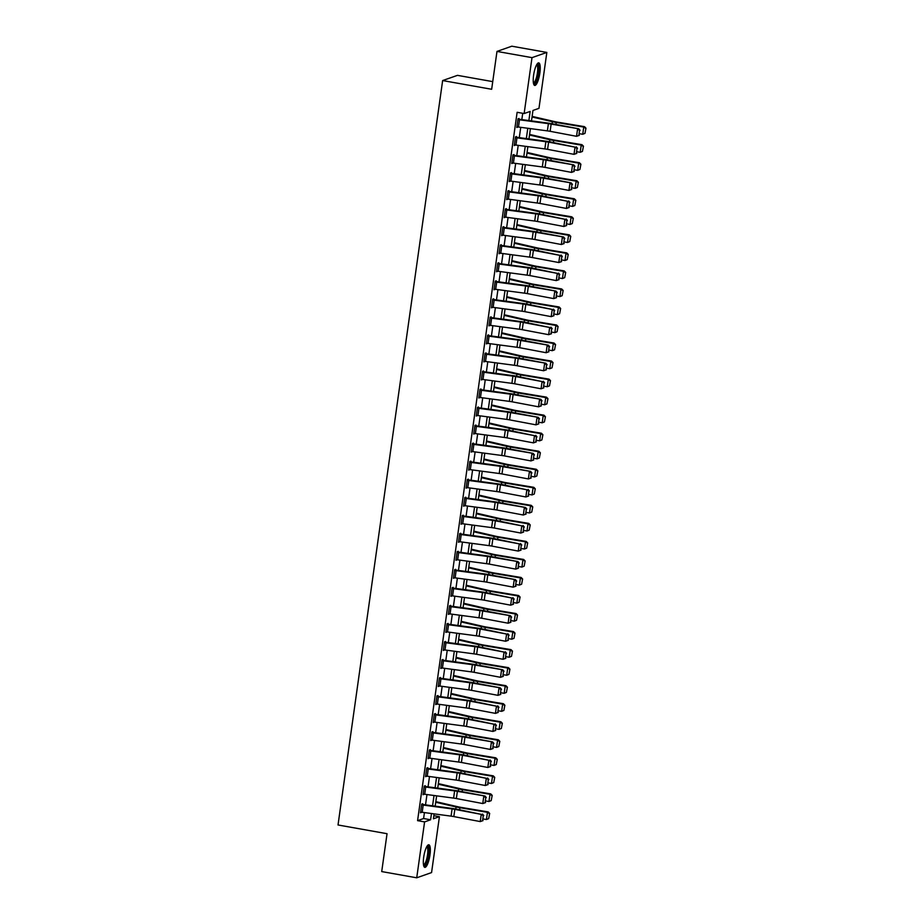 <?xml version="1.0" encoding="UTF-8"?>
<svg xmlns="http://www.w3.org/2000/svg" width="924" height="924" viewBox="0 0 924 924"><rect width="100%" height="100%" fill="white"/><g stroke="black" fill="none" stroke-linecap="round" stroke-linejoin="round"><path stroke-width="1.39" d="M423.7 857.172A11.469 2.922 -79.9 0 1 428.84 844.779A11.469 2.922 -79.9 0 1 429.96 854.977A11.469 2.922 -79.9 0 1 424.821 867.37A11.469 2.922 -79.9 0 1 423.7 857.172M533.598 75.248A11.469 2.922 -79.9 0 1 538.738 62.855A11.469 2.922 -79.9 0 1 539.859 73.054A11.469 2.922 -79.9 0 1 534.719 85.447A11.469 2.922 -79.9 0 1 533.598 75.248M492.735 81.624L457.484 75.352L442.642 80.561L338.022 824.982L387.041 833.702L381.716 871.575L416.724 877.8L424.59 821.898L430.596 819.784L431.473 813.524M442.642 80.561L491.66 89.281L496.985 51.421L511.815 46.2L546.835 52.425L538.969 108.339L532.963 110.453L531.485 120.905M433.841 815.684L439.42 816.677L431.566 872.579L416.724 877.8M528.875 120.547L530.157 111.434L524.139 113.548L517.128 112.301L417.579 820.651L423.596 818.537L424.428 812.589M425.514 804.873L426.969 794.559M428.055 786.844L429.498 776.53M430.584 768.814L432.039 758.489M433.125 750.773L434.569 740.459M435.654 732.744L437.11 722.429M438.184 714.714L439.639 704.388M440.725 696.673L442.169 686.359M443.254 678.643L444.71 668.329M445.795 660.614L447.239 650.288M448.325 642.573L449.78 632.259M450.866 624.543L452.31 614.229M453.395 606.514L454.851 596.188M455.925 588.472L457.38 578.158M458.466 570.443L459.909 560.129M460.995 552.413L462.45 542.088M463.536 534.372L464.98 524.058M466.066 516.343L467.521 506.029M468.607 498.313L470.05 487.988M471.136 480.272L472.591 469.958M473.666 462.243L475.121 451.928M476.207 444.213L477.65 433.887M478.736 426.183L480.191 415.858M481.277 408.142L482.721 397.828M483.806 390.113L485.262 379.787M486.347 372.083L487.791 361.758M488.877 354.042L490.332 343.728M491.418 336.013L492.862 325.698M493.947 317.983L495.391 307.657M496.477 299.942L497.932 289.628M499.018 281.912L500.462 271.598M501.547 263.883L503.002 253.557M504.088 245.842L505.532 235.528M506.618 227.812L508.073 217.498M509.159 209.783L510.602 199.457M511.688 191.742L513.132 181.427M514.218 173.712L515.673 163.398M516.759 155.682L518.202 145.357M519.288 137.641L520.743 127.327M521.829 119.612L522.718 113.294M519.496 119.808L518.48 127.027A5.151 0.705 8 0 1 516.909 126.784L517.925 119.566A5.151 0.705 8 0 0 519.496 119.808L548.394 123.666A7.357 1.016 -172 0 1 551.143 124.105L578.805 128.794L552.39 123.793A11.03 1.513 8 0 0 548.279 123.135L518.93 119.219L519.022 118.491L518.029 118.85L516.805 127.5L517.844 126.935M516.955 137.849L515.95 145.056A5.151 0.705 8 0 1 514.379 144.814L515.384 137.607A5.151 0.705 8 0 0 516.955 137.849L545.865 141.695A7.357 1.016 -172 0 1 548.602 142.134L575.028 147.135L549.861 141.834A11.03 1.513 8 0 0 545.738 141.164L516.389 137.249L516.493 136.533L515.488 136.879L514.275 145.542L515.303 144.964M514.425 155.879L513.409 163.098A5.151 0.705 8 0 1 511.838 162.843L512.855 155.636A5.151 0.705 8 0 0 514.425 155.879L543.324 159.725A7.357 1.016 -172 0 1 546.072 160.164L573.746 164.865L547.32 159.864A11.03 1.513 8 0 0 543.208 159.205L513.86 155.278L513.963 154.562L512.959 154.909L511.734 163.571L512.774 163.005M511.896 173.908L510.88 181.127A5.151 0.705 8 0 1 509.309 180.885L510.325 173.666A5.151 0.705 8 0 0 511.896 173.908L540.794 177.766A7.357 1.016 -172 0 1 543.531 178.205L571.205 182.894L544.79 177.893A11.03 1.513 8 0 0 540.667 177.235L511.318 173.319L511.422 172.592L510.418 172.95L509.205 181.601L510.233 181.035M509.355 191.949L508.339 199.157A5.151 0.705 8 0 1 506.768 198.914L507.784 191.707A5.151 0.705 8 0 0 509.355 191.949L538.253 195.796A7.357 1.016 -172 0 1 541.002 196.234L567.417 201.236L542.261 195.934A11.03 1.513 8 0 0 538.138 195.264L508.789 191.349L508.893 190.633L507.888 190.979L506.675 199.642L507.703 199.064M506.826 209.979L505.809 217.198A5.151 0.705 8 0 1 504.238 216.944L505.255 209.736A5.151 0.705 8 0 0 506.826 209.979L535.724 213.825A7.357 1.016 -172 0 1 538.473 214.264L564.887 219.265L539.72 213.964A11.03 1.513 8 0 0 535.608 213.305L506.26 209.378L506.352 208.662L505.347 209.009L504.134 217.671L505.174 217.105M504.285 228.009L503.28 235.227A5.151 0.705 8 0 1 501.709 234.985L502.714 227.766A5.151 0.705 8 0 0 504.285 228.009L533.194 231.866A7.357 1.016 -172 0 1 535.932 232.305L563.605 236.994L537.191 231.993A11.03 1.513 8 0 0 533.067 231.335L503.719 227.419L503.823 226.692L502.818 227.05L501.605 235.701L502.633 235.135M501.755 246.05L500.739 253.257A5.151 0.705 8 0 1 499.168 253.014L500.184 245.807A5.151 0.705 8 0 0 501.755 246.05L530.653 249.896A7.357 1.016 -172 0 1 533.402 250.335L559.817 255.336L534.649 250.034A11.03 1.513 8 0 0 530.538 249.365L501.189 245.449L501.282 244.733L500.288 245.079L499.064 253.742L500.103 253.164M499.214 264.079L498.209 271.286A5.151 0.705 8 0 1 496.638 271.044L497.643 263.837A5.151 0.705 8 0 0 499.214 264.079L528.124 267.925A7.357 1.016 -172 0 1 530.861 268.364L557.288 273.365L532.12 268.064A11.03 1.513 8 0 0 527.997 267.406L498.648 263.479L498.752 262.762L497.747 263.109L496.534 271.772L497.562 271.206M496.685 282.109L495.668 289.327A5.151 0.705 8 0 1 494.097 289.085L495.114 281.866A5.151 0.705 8 0 0 496.685 282.109L525.583 285.966A7.357 1.016 -172 0 1 528.332 286.405L556.005 291.095L529.579 286.094A11.03 1.513 8 0 0 525.467 285.435L496.119 281.52L496.223 280.792L495.218 281.15L493.993 289.801L495.033 289.235M494.155 300.15L493.139 307.357A5.151 0.705 8 0 1 491.568 307.114L492.584 299.907A5.151 0.705 8 0 0 494.155 300.15L523.053 303.996A7.357 1.016 -172 0 1 525.791 304.435L552.217 309.436L527.05 304.135A11.03 1.513 8 0 0 522.926 303.465L493.578 299.549L493.682 298.833L492.677 299.18L491.464 307.831L492.492 307.265M491.614 318.179L490.598 325.387A5.151 0.705 8 0 1 489.027 325.144L490.043 317.937A5.151 0.705 8 0 0 491.614 318.179L520.512 322.026A7.357 1.016 -172 0 1 523.261 322.464L549.676 327.466L524.509 322.164A11.03 1.513 8 0 0 520.397 321.506L491.048 317.579L491.152 316.863L490.147 317.209L488.935 325.872L489.963 325.306M489.085 336.209L488.068 343.428A5.151 0.705 8 0 1 486.498 343.185L487.514 335.966A5.151 0.705 8 0 0 489.085 336.209L517.983 340.067A7.357 1.016 -172 0 1 520.732 340.506L548.394 345.195L521.979 340.194A11.03 1.513 8 0 0 517.867 339.535L488.519 335.62L488.611 334.892L487.606 335.25L486.394 343.901L487.433 343.335M486.544 354.25L485.539 361.457A5.151 0.705 8 0 1 483.968 361.215L484.973 353.996A5.151 0.705 8 0 0 486.544 354.25L515.453 358.096A7.357 1.016 -172 0 1 518.191 358.535L545.865 363.224L519.45 358.223A11.03 1.513 8 0 0 515.326 357.565L485.978 353.649L486.082 352.933L485.077 353.28L483.864 361.931L484.892 361.365M484.014 372.28L482.998 379.487A5.151 0.705 8 0 1 481.427 379.244L482.443 372.037A5.151 0.705 8 0 0 484.014 372.28L512.912 376.126A7.357 1.016 -172 0 1 515.661 376.565L542.076 381.566L516.909 376.264A11.03 1.513 8 0 0 512.797 375.606L483.448 371.679L483.541 370.963L482.547 371.309L481.323 379.972L482.363 379.406M481.473 390.309L480.468 397.528A5.151 0.705 8 0 1 478.898 397.285L479.903 390.067A5.151 0.705 8 0 0 481.473 390.309L510.383 394.167A7.357 1.016 -172 0 1 513.12 394.606L540.794 399.295L514.379 394.294A11.03 1.513 8 0 0 510.256 393.636L480.907 389.72L481.011 388.992L480.006 389.351L478.794 398.001L479.822 397.436M478.944 408.35L477.927 415.557A5.151 0.705 8 0 1 476.357 415.315L477.373 408.096A5.151 0.705 8 0 0 478.944 408.35L507.842 412.196A7.357 1.016 -172 0 1 510.591 412.635L538.265 417.325L511.838 412.323A11.03 1.513 8 0 0 507.726 411.665L478.378 407.75L478.482 407.022L477.477 407.38L476.253 416.031L477.292 415.465M476.414 426.38L475.398 433.587A5.151 0.705 8 0 1 473.827 433.344L474.844 426.137A5.151 0.705 8 0 0 476.414 426.38L505.312 430.226A7.357 1.016 -172 0 1 508.05 430.665L534.476 435.666L509.309 430.365A11.03 1.513 8 0 0 505.185 429.706L475.837 425.779L475.941 425.063L474.936 425.41L473.723 434.072L474.751 433.506M473.873 444.409L472.857 451.628A5.151 0.705 8 0 1 471.286 451.386L472.303 444.167A5.151 0.705 8 0 0 473.873 444.409L502.772 448.267A7.357 1.016 -172 0 1 505.52 448.706L533.194 453.395L506.768 448.394A11.03 1.513 8 0 0 502.656 447.736L473.307 443.82L473.411 443.093L472.407 443.451L471.194 452.102L472.222 451.536M471.344 462.45L470.328 469.658A5.151 0.705 8 0 1 468.757 469.415L469.773 462.196A5.151 0.705 8 0 0 471.344 462.45L500.242 466.297A7.357 1.016 -172 0 1 502.991 466.736L530.653 471.425L504.238 466.424A11.03 1.513 8 0 0 500.127 465.765L470.778 461.85L470.87 461.122L469.866 461.48L468.653 470.131L469.692 469.565M468.803 480.48L467.798 487.687A5.151 0.705 8 0 1 466.216 487.445L467.232 480.237A5.151 0.705 8 0 0 468.803 480.48L497.713 484.326A7.357 1.016 -172 0 1 500.45 484.765L526.865 489.766L501.709 484.465A11.03 1.513 8 0 0 497.586 483.806L468.237 479.879L468.341 479.163L467.336 479.51L466.123 488.172L467.151 487.595M466.274 498.51L465.257 505.728A5.151 0.705 8 0 1 463.686 505.486L464.703 498.267A5.151 0.705 8 0 0 466.274 498.51L495.172 502.356A7.357 1.016 -172 0 1 497.921 502.806L525.583 507.495L499.168 502.494A11.03 1.513 8 0 0 495.056 501.836L465.708 497.921L465.8 497.193L464.807 497.551L463.582 506.202L464.622 505.636M463.733 516.539L462.728 523.758A5.151 0.705 8 0 1 461.157 523.515L462.162 516.297A5.151 0.705 8 0 0 463.733 516.539L492.642 520.397A7.357 1.016 -172 0 1 495.38 520.836L521.806 525.837L496.638 520.524A11.03 1.513 8 0 0 492.515 519.865L463.167 515.95L463.271 515.222L462.266 515.58L461.053 524.231L462.081 523.665M461.203 534.58L460.187 541.787A5.151 0.705 8 0 1 458.616 541.545L459.632 534.338A5.151 0.705 8 0 0 461.203 534.58L490.101 538.426A7.357 1.016 -172 0 1 492.85 538.865L519.265 543.866L494.097 538.565A11.03 1.513 8 0 0 489.986 537.907L460.637 533.98L460.741 533.264L459.736 533.61L458.512 542.273L459.551 541.695M458.674 552.61L457.657 559.828A5.151 0.705 8 0 1 456.086 559.586L457.103 552.367A5.151 0.705 8 0 0 458.674 552.61L487.572 556.456A7.357 1.016 -172 0 1 490.309 556.906L517.983 561.596L491.568 556.595A11.03 1.513 8 0 0 487.445 555.936L458.547 552.09L458.2 551.293L457.195 551.651L455.982 560.302L457.01 559.736M456.133 570.639L455.116 577.858A5.151 0.705 8 0 1 453.545 577.615L454.562 570.397A5.151 0.705 8 0 0 456.133 570.639L485.031 574.497A7.357 1.016 -172 0 1 487.78 574.936L515.453 579.625L489.027 574.624A11.03 1.513 8 0 0 484.915 573.966L455.567 570.05L455.671 569.323L454.666 569.681L453.453 578.332L454.481 577.766M453.603 588.68L452.587 595.888A5.151 0.705 8 0 1 451.016 595.645L452.032 588.438A5.151 0.705 8 0 0 453.603 588.68L482.501 592.527A7.357 1.016 -172 0 1 485.25 592.965L511.665 597.967L486.498 592.665A11.03 1.513 8 0 0 482.386 592.007L453.026 588.08L453.13 587.364L452.125 587.71L450.912 596.373L451.952 595.795M451.062 606.71L450.057 613.929A5.151 0.705 8 0 1 448.475 613.686L449.491 606.467A5.151 0.705 8 0 0 451.062 606.71L479.972 610.556A7.357 1.016 -172 0 1 482.709 611.007L510.383 615.696L483.968 610.695A11.03 1.513 8 0 0 479.845 610.036L450.496 606.109L450.6 605.393L449.595 605.751L448.383 614.402L449.411 613.836M448.533 624.74L447.516 631.958A5.151 0.705 8 0 1 445.946 631.716L446.962 624.497A5.151 0.705 8 0 0 448.533 624.74L477.431 628.597A7.357 1.016 -172 0 1 480.18 629.036L506.595 634.037L481.427 628.724A11.03 1.513 8 0 0 477.315 628.066L447.967 624.15L448.059 623.423L447.066 623.781L445.842 632.432L446.881 631.866M445.992 642.781L444.987 649.988A5.151 0.705 8 0 1 443.416 649.745L444.421 642.538A5.151 0.705 8 0 0 445.992 642.781L474.901 646.627A7.357 1.016 -172 0 1 477.639 647.066L504.065 652.067L478.898 646.765A11.03 1.513 8 0 0 474.774 646.095L445.426 642.18L445.53 641.464L444.525 641.81L443.312 650.473L444.34 649.895M443.462 660.81L442.446 668.029A5.151 0.705 8 0 1 440.875 667.775L441.891 660.568A5.151 0.705 8 0 0 443.462 660.81L472.36 664.656A7.357 1.016 -172 0 1 475.109 665.095L502.783 669.796L476.357 664.795A11.03 1.513 8 0 0 472.245 664.137L442.896 660.21L443 659.493L441.995 659.84L440.771 668.502L441.811 667.936M440.933 678.84L439.916 686.058A5.151 0.705 8 0 1 438.346 685.816L439.362 678.597A5.151 0.705 8 0 0 440.933 678.84L469.831 682.697A7.357 1.016 -172 0 1 472.568 683.136L500.242 687.826L473.827 682.824A11.03 1.513 8 0 0 469.704 682.166L440.355 678.251L440.459 677.523L439.454 677.881L438.242 686.532L439.27 685.966M438.392 696.881L437.375 704.088A5.151 0.705 8 0 1 435.805 703.845L436.821 696.638A5.151 0.705 8 0 0 438.392 696.881L467.29 700.727A7.357 1.016 -172 0 1 470.039 701.166L496.454 706.167L471.286 700.866A11.03 1.513 8 0 0 467.174 700.196L437.826 696.28L437.93 695.564L436.925 695.911L435.712 704.573L436.74 703.996M435.862 714.91L434.846 722.129A5.151 0.705 8 0 1 433.275 721.875L434.292 714.668A5.151 0.705 8 0 0 435.862 714.91L464.76 718.756A7.357 1.016 -172 0 1 467.509 719.195L493.924 724.197L468.757 718.895A11.03 1.513 8 0 0 464.645 718.237L435.285 714.31L435.389 713.594L434.384 713.94L433.171 722.603L434.211 722.037M433.321 732.94L432.317 740.159A5.151 0.705 8 0 1 430.734 739.916L431.751 732.697A5.151 0.705 8 0 0 433.321 732.94L462.231 736.798A7.357 1.016 -172 0 1 464.968 737.236L492.642 741.926L466.227 736.925A11.03 1.513 8 0 0 462.104 736.266L432.755 732.351L432.859 731.623L431.854 731.981L430.642 740.632L431.67 740.066M430.792 750.981L429.776 758.188A5.151 0.705 8 0 1 428.205 757.946L429.221 750.738A5.151 0.705 8 0 0 430.792 750.981L459.69 754.827A7.357 1.016 -172 0 1 462.439 755.266L488.854 760.267L463.686 754.966A11.03 1.513 8 0 0 459.575 754.296L430.226 750.38L430.318 749.664L429.325 750.011L428.101 758.673L429.14 758.096M428.251 769.011L427.246 776.229A5.151 0.705 8 0 1 425.675 775.975L426.68 768.768A5.151 0.705 8 0 0 428.251 769.011L457.161 772.857A7.357 1.016 -172 0 1 459.898 773.296L486.324 778.297L461.157 772.995A11.03 1.513 8 0 0 457.034 772.337L427.685 768.41L427.789 767.694L426.784 768.04L425.571 776.703L426.599 776.137M425.721 787.04L424.705 794.259A5.151 0.705 8 0 1 423.134 794.016L424.151 786.798A5.151 0.705 8 0 0 425.721 787.04L454.62 790.898A7.357 1.016 -172 0 1 457.368 791.337L485.042 796.026L458.616 791.025A11.03 1.513 8 0 0 454.504 790.366L425.156 786.451L425.259 785.723L424.255 786.081L423.03 794.732L424.07 794.166M423.192 805.081L422.176 812.288A5.151 0.705 8 0 1 420.605 812.046L421.621 804.839A5.151 0.705 8 0 0 423.192 805.081L452.09 808.927A7.357 1.016 -172 0 1 454.827 809.366L481.254 814.367L456.086 809.066A11.03 1.513 8 0 0 451.963 808.396L422.614 804.481L422.718 803.764L421.714 804.111L420.501 812.774L421.529 812.196M496.985 51.421L531.993 57.646L546.835 52.425M417.579 820.651L424.59 821.898M524.139 113.548L531.993 57.646M432.559 805.82L434.014 795.495M435.1 787.779L436.544 777.465M437.63 769.75L439.085 759.436M440.171 751.72L441.614 741.394M442.7 733.679L444.155 723.365M445.229 715.65L446.685 705.335M447.77 697.62L449.214 687.294M450.3 679.579L451.755 669.265M452.841 661.549L454.285 651.235M455.37 643.52L456.826 633.194M457.911 625.479L459.355 615.165M460.441 607.449L461.896 597.135M462.97 589.42L464.426 579.094M465.511 571.379L466.955 561.064M468.041 553.349L469.496 543.035M470.582 535.319L472.025 524.994M473.111 517.278L474.566 506.964M475.652 499.249L477.096 488.935M478.182 481.219L479.637 470.894M480.723 463.178L482.166 452.864M483.252 445.149L484.696 434.834M485.781 427.119L487.237 416.793M488.322 409.078L489.766 398.764M490.852 391.048L492.307 380.734M493.393 373.019L494.837 362.693M495.922 354.989L497.378 344.664M498.463 336.948L499.907 326.634M500.993 318.919L502.437 308.593M503.522 300.889L504.978 290.563M506.063 282.848L507.507 272.534M508.593 264.818L510.048 254.493M511.134 246.789L512.577 236.463M513.663 228.748L515.118 218.434M516.204 210.718L517.648 200.404M518.734 192.689L520.189 182.363M521.263 174.648L522.718 164.333M523.804 156.618L525.248 146.304M526.333 138.588L527.789 128.263M434.095 813.882L433.402 818.791L439.42 816.677M530.411 128.609L528.955 138.935M527.87 146.65L526.426 156.965M525.34 164.68L523.885 174.994M522.799 182.709L521.355 193.035M520.27 200.751L518.814 211.065M517.729 218.78L516.285 229.094M515.199 236.81L513.744 247.135M512.67 254.851L511.215 265.165M510.129 272.88L508.685 283.194M507.599 290.91L506.144 301.236M505.058 308.951L503.615 319.265M502.529 326.981L501.074 337.295M499.988 345.01L498.544 355.336M497.459 363.051L496.003 373.365M494.929 381.081L493.474 391.395M492.388 399.11L490.944 409.436M489.859 417.151L488.403 427.466M487.318 435.181L485.874 445.495M484.788 453.21L483.333 463.536M482.247 471.252L480.803 481.566M479.718 489.281L478.262 499.595M477.188 507.311L475.733 517.636M474.647 525.352L473.204 535.666M472.118 543.381L470.663 553.695M469.577 561.411L468.133 571.737M467.047 579.452L465.592 589.766M464.506 597.481L463.063 607.796M461.977 615.511L460.522 625.837M459.447 633.541L457.992 643.866M456.906 651.582L455.463 661.896M454.377 669.611L452.922 679.937M451.836 687.641L450.392 697.966M449.307 705.682L447.851 715.996M446.766 723.711L445.322 734.026M444.236 741.741L442.781 752.067M441.707 759.782L440.251 770.096M439.166 777.812L437.722 788.126M436.636 795.841L435.181 806.167M423.596 818.537L430.596 819.784M516.886 126.981L517.81 127.154M514.345 145.022L515.28 145.184M511.815 163.051L512.739 163.213M509.274 181.081L510.21 181.254M506.745 199.122L507.669 199.284M504.204 217.152L505.139 217.313M501.674 235.181L502.61 235.354M499.145 253.222L500.069 253.384M496.604 271.252L497.539 271.413M494.074 289.281L494.998 289.455M491.533 307.322L492.469 307.484M489.004 325.352L489.928 325.514M486.463 343.382L487.398 343.555M483.933 361.423L484.869 361.584M481.404 379.452L482.328 379.614M478.863 397.482L479.799 397.655M476.334 415.523L477.258 415.684M473.793 433.552L474.728 433.714M471.263 451.582L472.187 451.755M468.722 469.623L469.658 469.785M466.193 487.653L467.128 487.814M463.663 505.682L464.587 505.855M461.122 523.723L462.058 523.885M458.593 541.753L459.517 541.914M456.052 559.782L456.987 559.944M453.522 577.812L454.446 577.985M450.981 595.853L451.917 596.015M448.452 613.883L449.387 614.044M445.922 631.912L446.846 632.085M443.381 649.953L444.317 650.115M440.852 667.983L441.776 668.144M438.311 686.012L439.247 686.186M435.782 704.053L436.706 704.215M433.241 722.083L434.176 722.245M430.711 740.112L431.647 740.286M428.182 758.154L429.106 758.315M425.641 776.183L426.576 776.345M423.111 794.213L424.035 794.386M420.57 812.254L421.506 812.415M518.93 119.219L517.994 119.046M579.348 135.354L576.541 136.313L577.558 129.094L579.556 130.423L578.851 135.47L579.556 130.423M518.48 127.027L547.378 130.873A7.357 1.016 -172 0 1 550.127 131.312L576.541 136.313L578.851 135.47M580.064 130.307L578.805 128.794M584.973 133.379L585.978 128.17L584.973 133.379L582.744 134.269L579.579 133.737M582.744 134.269L583.749 127.062L556.213 122.453A11.03 1.513 -172 0 1 552.379 121.691L532.039 116.978M585.677 128.332L583.749 127.062L584.499 126.657L585.978 128.17M532.12 116.389L554.4 121.552A7.357 1.016 8 0 0 556.964 122.06L584.499 126.657M516.389 137.249L515.465 137.087M576.819 153.384L574.012 154.343L575.028 147.135L577.026 148.464L576.31 153.511L577.026 148.464M515.95 145.056L544.848 148.914A7.357 1.016 -172 0 1 547.597 149.353L574.012 154.343L576.31 153.511M577.523 148.337L576.276 146.824M513.86 155.278L512.924 155.117M574.278 171.425L571.471 172.384L572.487 165.165L574.485 166.493L573.781 171.541L574.485 166.493M513.409 163.098L542.307 166.944A7.357 1.016 -172 0 1 545.056 167.383L571.471 172.384L573.781 171.541M574.994 166.366L573.746 164.865M511.318 173.319L510.394 173.146M571.748 189.455L568.941 190.413L569.958 183.195L571.956 184.523L571.251 189.57L571.956 184.523M510.88 181.127L539.778 184.973A7.357 1.016 -172 0 1 542.527 185.412L568.941 190.413L571.251 189.57M572.453 184.407L571.205 182.894M582.432 151.409L583.448 146.2L582.432 151.409L580.203 152.298L577.038 151.779M580.203 152.298L581.219 145.091L553.684 140.483A11.03 1.513 -172 0 1 549.838 139.732L529.51 135.02M583.148 146.362L581.219 145.091L581.97 144.687L583.448 146.2M529.591 134.419L551.871 139.582A7.357 1.016 8 0 0 554.435 140.09L581.97 144.687M579.902 169.45L580.907 164.241L579.902 169.45L577.673 170.339L574.509 169.808M577.673 170.339L578.69 163.121L551.154 158.512A11.03 1.513 -172 0 1 547.308 157.761L526.969 153.049M580.607 164.391L578.69 163.121L579.429 162.728L580.907 164.241M527.061 152.448L549.33 157.623A7.357 1.016 8 0 0 551.894 158.12L579.429 162.728M577.361 187.48L578.378 182.271L577.361 187.48L575.132 188.369L571.979 187.838M575.132 188.369L576.149 181.15L548.613 176.553A11.03 1.513 -172 0 1 544.767 175.791L524.439 171.079M578.077 182.432L576.149 181.15L576.899 180.757L578.378 182.271M524.52 170.49L546.8 175.652A7.357 1.016 8 0 0 549.364 176.149L576.899 180.757M508.789 191.349L507.853 191.187M569.219 207.484L566.412 208.443L567.417 201.236L569.427 202.564L568.71 207.611L569.427 202.564M508.339 199.157L537.248 203.014A7.357 1.016 -172 0 1 539.986 203.453L566.412 208.443L568.71 207.611M569.923 202.437L568.676 200.924M574.832 205.509L575.837 200.3L574.832 205.509L572.603 206.398L569.438 205.879M572.603 206.398L573.619 199.191L546.084 194.583A11.03 1.513 -172 0 1 542.238 193.832L521.898 189.12M575.537 200.462L573.619 199.191L574.358 198.787L575.837 200.3M521.991 188.519L544.271 193.682A7.357 1.016 8 0 0 546.823 194.19L574.358 198.787M536.959 64.218A9.933 2.529 -79.9 0 1 538.149 65.05A9.933 2.529 -79.9 0 1 537.549 76.935A9.933 2.529 -79.9 0 1 533.518 83.564M533.391 82.894A9.194 2.333 100.1 0 0 536.902 75.756A9.194 2.333 100.1 0 0 537.26 65.581A9.194 2.333 100.1 0 0 536.613 64.807M534.153 85.089A11.4 2.899 100.1 0 0 538.242 75.583A11.4 2.899 100.1 0 0 538.519 63.721A11.4 2.899 100.1 0 0 538.08 63.005M427.073 846.141A9.933 2.529 -79.9 0 1 428.424 854.931A9.933 2.529 -79.9 0 1 423.631 865.476M423.504 864.818A9.194 2.333 100.1 0 0 427.523 854.873A9.194 2.333 100.1 0 0 426.726 846.731M424.266 867.012A11.4 2.899 100.1 0 0 428.817 854.781A11.4 2.899 100.1 0 0 428.193 844.929M506.26 209.378L505.324 209.217M566.678 225.514L563.871 226.484L564.887 219.265L566.886 220.593L566.181 225.641L566.886 220.593M505.809 217.198L534.707 221.044A7.357 1.016 -172 0 1 537.456 221.483L563.871 226.484L566.181 225.641M567.394 220.466L566.135 218.965M503.719 227.419L502.795 227.246M564.148 243.555L561.342 244.513L562.346 237.295L564.356 238.623L563.64 243.67L564.356 238.623M503.28 235.227L532.178 239.073A7.357 1.016 -172 0 1 534.915 239.512L561.342 244.513L563.64 243.67M564.853 238.507L563.605 236.994M501.189 245.449L500.254 245.287M561.607 261.584L558.801 262.543L559.817 255.336L561.815 256.664L561.111 261.711L561.815 256.664M500.739 253.257L529.637 257.115A7.357 1.016 -172 0 1 532.386 257.553L558.801 262.543L561.111 261.711M562.323 256.537L561.064 255.024M498.648 263.479L497.724 263.317M559.078 279.614L556.271 280.584L557.288 273.365L559.286 274.694L558.57 279.741L559.286 274.694M498.209 271.286L527.107 275.144A7.357 1.016 -172 0 1 529.856 275.583L556.271 280.584L558.57 279.741M559.782 274.567L558.535 273.065M496.119 281.52L495.183 281.346M556.537 297.655L553.73 298.614L554.747 291.395L556.745 292.723L556.04 297.771L556.745 292.723M495.668 289.327L524.566 293.174A7.357 1.016 -172 0 1 527.315 293.613L553.73 298.614L556.04 297.771M557.253 292.608L556.005 291.095M572.303 223.539L573.307 218.341L572.303 223.539L570.073 224.44L566.909 223.908M570.073 224.44L571.078 217.221L543.543 212.612A11.03 1.513 -172 0 1 539.708 211.862L519.369 207.149M573.007 218.491L571.078 217.221L571.829 216.828L573.307 218.341M519.45 206.549L541.73 211.712A7.357 1.016 8 0 0 544.294 212.22L571.829 216.828M569.762 241.58L570.766 236.371L569.762 241.58L567.532 242.469L564.368 241.938M567.532 242.469L568.549 235.25L541.014 230.653A11.03 1.513 -172 0 1 537.167 229.891L516.839 225.179M570.478 236.532L568.549 235.25L569.299 234.858L570.766 236.371M516.92 224.59L539.2 229.753A7.357 1.016 8 0 0 541.764 230.249L569.299 234.858M567.232 259.609L568.237 254.4L567.232 259.609L565.003 260.499L561.838 259.979M565.003 260.499L566.008 253.292L538.473 248.683A11.03 1.513 -172 0 1 534.638 247.932L514.298 243.208M567.937 254.562L566.008 253.292L566.759 252.887L568.237 254.4M514.379 242.619L536.659 247.782A7.357 1.016 8 0 0 539.223 248.29L566.759 252.887M564.691 277.639L565.707 272.441L564.691 277.639L562.462 278.54L559.297 278.008M562.462 278.54L563.478 271.321L535.943 266.713A11.03 1.513 -172 0 1 532.097 265.962L511.769 261.249M565.407 272.592L563.478 271.321L564.229 270.928L565.707 272.441M511.85 260.649L534.13 265.812A7.357 1.016 8 0 0 536.694 266.32L564.229 270.928M562.162 295.68L563.166 290.471L562.162 295.68L559.932 296.569L556.768 296.038M559.932 296.569L560.949 289.351L533.414 284.754A11.03 1.513 -172 0 1 529.567 283.991L509.228 279.279M562.866 290.633L560.949 289.351L561.688 288.958L563.166 290.471M509.32 278.69L531.589 283.853A7.357 1.016 8 0 0 534.153 284.349L561.688 288.958M493.578 299.549L492.654 299.388M554.007 315.685L551.201 316.643L552.217 309.436L554.215 310.764L553.511 315.812L554.215 310.764M493.139 307.357L522.037 311.203A7.357 1.016 -172 0 1 524.786 311.654L551.201 316.643L553.511 315.812M554.712 310.637L553.464 309.124M559.621 313.71L560.637 308.501L559.621 313.71L557.391 314.599L554.238 314.068M557.391 314.599L558.408 307.392L530.873 302.783A11.03 1.513 -172 0 1 527.027 302.033L506.699 297.309M560.337 308.662L558.408 307.392L559.159 306.987L560.637 308.501M506.779 296.719L529.059 301.882A7.357 1.016 8 0 0 531.623 302.391L559.159 306.987M491.048 317.579L490.113 317.417M551.478 333.714L548.671 334.684L549.676 327.466L551.686 328.794L550.97 333.841L551.686 328.794M490.598 325.387L519.507 329.244A7.357 1.016 -172 0 1 522.245 329.683L548.671 334.684L550.97 333.841M552.182 328.667L550.935 327.154M557.091 331.739L558.096 326.542L557.091 331.739L554.862 332.64L551.697 332.109M554.862 332.64L555.878 325.421L528.343 320.813A11.03 1.513 -172 0 1 524.497 320.062L504.158 315.35M557.796 326.692L555.878 325.421L556.618 325.029L558.096 326.542M504.25 314.749L526.53 319.912A7.357 1.016 8 0 0 529.082 320.42L556.618 325.029M488.519 335.62L487.583 335.447M548.937 351.755L546.13 352.714L547.147 345.495L549.145 346.823L548.44 351.871L549.145 346.823M488.068 343.428L516.966 347.274A7.357 1.016 -172 0 1 519.715 347.713L546.13 352.714L548.44 351.871M549.653 346.708L548.394 345.195M554.562 349.78L555.567 344.571L554.562 349.78L552.333 350.67L549.168 350.138M552.333 350.67L553.337 343.451L525.802 338.854A11.03 1.513 -172 0 1 521.968 338.092L501.628 333.379M555.266 344.733L553.337 343.451L554.088 343.058L555.567 344.571M501.709 332.79L523.989 337.953A7.357 1.016 8 0 0 526.553 338.45L554.088 343.058M485.978 353.649L485.054 353.488M546.407 369.785L543.601 370.743L544.606 363.536L546.615 364.864L545.899 369.912L546.615 364.864M485.539 361.457L514.437 365.303A7.357 1.016 -172 0 1 517.174 365.754L543.601 370.743L545.899 369.912M547.112 364.737L545.865 363.224M552.021 367.81L553.026 362.601L552.021 367.81L549.792 368.699L546.627 368.168M549.792 368.699L550.808 361.492L523.273 356.883A11.03 1.513 -172 0 1 519.427 356.133L499.099 351.409M552.737 362.762L550.808 361.492L551.559 361.088L553.026 362.601M499.179 350.82L521.459 355.983A7.357 1.016 8 0 0 524.024 356.491L551.559 361.088M483.448 371.679L482.513 371.517M543.866 387.814L541.06 388.785L542.076 381.566L544.074 382.894L543.37 387.941L544.074 382.894M482.998 379.487L511.896 383.344A7.357 1.016 -172 0 1 514.645 383.783L541.06 388.785L543.37 387.941M544.582 382.767L543.324 381.254M549.491 385.839L550.496 380.63L549.491 385.839L547.262 386.74L544.097 386.209M547.262 386.74L548.267 379.521L520.732 374.913A11.03 1.513 -172 0 1 516.897 374.162L496.558 369.45M550.196 380.792L548.267 379.521L549.018 379.129L550.496 380.63M496.638 368.849L518.918 374.012A7.357 1.016 8 0 0 521.482 374.52L549.018 379.129M480.907 389.72L479.983 389.547M541.337 405.855L538.53 406.814L539.547 399.595L541.545 400.924L540.829 405.971L541.545 400.924M480.468 397.528L509.367 401.374A7.357 1.016 -172 0 1 512.115 401.813L538.53 406.814L540.829 405.971M542.042 400.808L540.794 399.295M546.95 403.88L547.967 398.671L546.95 403.88L544.721 404.77L541.556 404.238M544.721 404.77L545.738 397.551L518.202 392.954A11.03 1.513 -172 0 1 514.356 392.192L494.028 387.479M547.666 398.833L545.738 397.551L546.488 397.158L547.967 398.671M494.109 386.89L516.389 392.053A7.357 1.016 8 0 0 518.953 392.55L546.488 397.158M478.378 407.75L477.442 407.588M538.796 423.885L535.989 424.844L537.006 417.636L539.004 418.953L538.299 424.012L539.004 418.953M477.927 415.557L506.826 419.404A7.357 1.016 -172 0 1 509.574 419.854L535.989 424.844L538.299 424.012M539.512 418.838L538.265 417.325M475.837 425.779L474.913 425.618M536.267 441.915L533.46 442.873L534.476 435.666L536.474 436.994L535.77 442.042L536.474 436.994M475.398 433.587L504.296 437.445A7.357 1.016 -172 0 1 507.045 437.884L533.46 442.873L535.77 442.042M536.971 436.867L535.724 435.354M473.307 443.82L472.372 443.647M533.737 459.956L530.93 460.914L531.935 453.696L533.945 455.024L533.229 460.071L533.945 455.024M472.857 451.628L501.767 455.474A7.357 1.016 -172 0 1 504.504 455.913L530.93 460.914L533.229 460.071M534.442 454.908L533.194 453.395M470.778 461.85L469.842 461.688M531.196 477.985L528.389 478.944L529.406 471.737L531.404 473.053L530.699 478.112L531.404 473.053M470.328 469.658L499.226 473.504A7.357 1.016 -172 0 1 501.975 473.943L528.389 478.944L530.699 478.112M531.912 472.938L530.653 471.425M468.237 479.879L467.313 479.718M528.667 496.015L525.86 496.973L526.865 489.766L528.875 491.094L528.158 496.142L528.875 491.094M467.798 487.687L496.696 491.545A7.357 1.016 -172 0 1 499.434 491.984L525.86 496.973L528.158 496.142M529.371 490.967L528.124 489.454M465.708 497.921L464.772 497.747M526.126 514.056L523.319 515.014L524.335 507.796L526.333 509.124L525.629 514.171L526.333 509.124M465.257 505.728L494.155 509.574A7.357 1.016 -172 0 1 496.904 510.013L523.319 515.014L525.629 514.171M526.842 508.997L525.583 507.495M463.167 515.95L462.243 515.788M523.596 532.085L520.789 533.044L521.806 525.837L523.804 527.154L523.088 532.212L523.804 527.154M462.728 523.758L491.626 527.604A7.357 1.016 -172 0 1 494.375 528.043L520.789 533.044L523.088 532.212M524.301 527.038L523.053 525.525M460.637 533.98L459.702 533.818M521.055 550.115L518.249 551.074L519.265 543.866L521.263 545.195L520.558 550.242L521.263 545.195M460.187 541.787L489.085 545.645A7.357 1.016 -172 0 1 491.834 546.084L518.249 551.074L520.558 550.242M521.771 545.068L520.524 543.555M458.096 552.009L457.172 551.847M518.526 568.156L515.719 569.115L516.735 561.896L518.734 563.224L518.029 568.272L518.734 563.224M457.657 559.828L486.555 563.675A7.357 1.016 -172 0 1 489.304 564.114L515.719 569.115L518.029 568.272M519.23 563.097L517.983 561.596M455.567 570.05L454.631 569.877M515.996 586.186L513.178 587.144L514.194 579.937L516.204 581.254L515.488 586.313L516.204 581.254M455.116 577.858L484.026 581.704A7.357 1.016 -172 0 1 486.763 582.143L513.178 587.144L515.488 586.313M516.701 581.138L515.453 579.625M453.026 588.08L452.102 587.918M513.455 604.215L510.649 605.174L511.665 597.967L513.663 599.295L512.959 604.342L513.663 599.295M452.587 595.888L481.485 599.745A7.357 1.016 -172 0 1 484.234 600.184L510.649 605.174L512.959 604.342M514.171 599.168L512.912 597.655M450.496 606.109L449.572 605.948M510.926 622.256L508.119 623.215L509.124 615.996L511.134 617.324L510.418 622.372L511.134 617.324M450.057 613.929L478.955 617.775A7.357 1.016 -172 0 1 481.693 618.214L508.119 623.215L510.418 622.372M511.63 617.197L510.383 615.696M447.967 624.15L447.031 623.977M508.385 640.286L505.578 641.244L506.595 634.037L508.593 635.354L507.888 640.413L508.593 635.354M447.516 631.958L476.414 635.804A7.357 1.016 -172 0 1 479.163 636.243L505.578 641.244L507.888 640.413M509.101 635.238L507.842 633.725M445.426 642.18L444.502 642.018M505.855 658.315L503.049 659.274L504.065 652.067L506.063 653.395L505.347 658.442L506.063 653.395M444.987 649.988L473.885 653.846A7.357 1.016 -172 0 1 476.634 654.284L503.049 659.274L505.347 658.442M506.56 653.268L505.312 651.755M442.896 660.21L441.961 660.048M503.314 676.356L500.508 677.315L501.524 670.096L503.522 671.425L502.818 676.472L503.522 671.425M442.446 668.029L471.344 671.875A7.357 1.016 -172 0 1 474.093 672.314L500.508 677.315L502.818 676.472M504.03 671.298L502.783 669.796M440.355 678.251L439.431 678.077M500.785 694.386L497.978 695.345L498.995 688.126L500.993 689.454L500.288 694.501L500.993 689.454M439.916 686.058L468.815 689.905A7.357 1.016 -172 0 1 471.563 690.344L497.978 695.345L500.288 694.501M501.489 689.339L500.242 687.826M437.826 696.28L436.89 696.119M498.255 712.416L495.437 713.374L496.454 706.167L498.463 707.495L497.747 712.543L498.463 707.495M437.375 704.088L466.285 707.946A7.357 1.016 -172 0 1 469.022 708.385L495.437 713.374L497.747 712.543M498.96 707.368L497.713 705.855M435.285 714.31L434.361 714.148M495.714 730.457L492.908 731.415L493.924 724.197L495.922 725.525L495.218 730.572L495.922 725.525M434.846 722.129L463.744 725.975A7.357 1.016 -172 0 1 466.493 726.414L492.908 731.415L495.218 730.572M496.431 725.398L495.172 723.896M544.421 421.91L545.426 416.701L544.421 421.91L542.192 422.799L539.027 422.268M542.192 422.799L543.208 415.592L515.673 410.984A11.03 1.513 -172 0 1 511.827 410.233L491.487 405.509M545.125 416.863L543.208 415.592L543.947 415.188L545.426 416.701M491.58 404.92L513.848 410.083A7.357 1.016 8 0 0 516.412 410.591L543.947 415.188M541.88 439.94L542.896 434.73L541.88 439.94L539.651 440.84L536.498 440.309M539.651 440.84L540.667 433.622L513.132 429.013A11.03 1.513 -172 0 1 509.286 428.262L488.958 423.55M542.596 434.892L540.667 433.622L541.418 433.229L542.896 434.73M489.039 422.949L511.318 428.112A7.357 1.016 8 0 0 513.883 428.621L541.418 433.229M539.35 457.981L540.355 452.772L539.35 457.981L537.121 458.87L533.957 458.339M537.121 458.87L538.138 451.651L510.602 447.054A11.03 1.513 -172 0 1 506.756 446.292L486.417 441.58M540.055 452.933L538.138 451.651L538.877 451.258L540.355 452.772M486.509 440.991L508.789 446.153A7.357 1.016 8 0 0 511.342 446.65L538.877 451.258M536.821 476.01L537.826 470.801L536.821 476.01L534.592 476.899L531.427 476.368M534.592 476.899L535.597 469.692L508.061 465.084A11.03 1.513 -172 0 1 504.227 464.322L483.887 459.609M537.525 470.963L535.597 469.692L536.347 469.288L537.826 470.801M483.968 459.02L506.248 464.183A7.357 1.016 8 0 0 508.812 464.691L536.347 469.288M534.28 494.04L535.285 488.831L534.28 494.04L532.051 494.929L528.886 494.409M532.051 494.929L533.067 487.722L505.532 483.113A11.03 1.513 -172 0 1 501.686 482.363L481.358 477.65M534.996 488.992L533.067 487.722L533.818 487.329L535.285 488.831M481.439 477.05L503.719 482.213A7.357 1.016 8 0 0 506.283 482.721L533.818 487.329M531.75 512.081L532.755 506.872L531.75 512.081L529.521 512.97L526.357 512.439M529.521 512.97L530.526 505.751L502.991 501.154A11.03 1.513 -172 0 1 499.156 500.392L478.817 495.68M532.455 507.022L530.526 505.751L531.277 505.359L532.755 506.872M478.898 495.079L501.178 500.254A7.357 1.016 8 0 0 503.742 500.75L531.277 505.359M529.209 530.11L530.226 524.901L529.209 530.11L526.98 531L523.816 530.468M526.98 531L527.997 523.793L500.462 519.184A11.03 1.513 -172 0 1 496.615 518.422L476.287 513.709M529.926 525.063L527.997 523.793L528.747 523.388L530.226 524.901M476.368 513.12L498.648 518.283A7.357 1.016 8 0 0 501.212 518.791L528.747 523.388M526.68 548.14L527.685 542.931L526.68 548.14L524.451 549.029L521.286 548.51M524.451 549.029L525.467 541.822L497.932 537.214A11.03 1.513 -172 0 1 494.086 536.463L473.746 531.75M527.385 543.093L525.467 541.822L526.206 541.429L527.685 542.931M473.839 531.15L496.107 536.313A7.357 1.016 8 0 0 498.671 536.821L526.206 541.429M524.139 566.181L525.155 560.972L524.139 566.181L521.91 567.07L518.757 566.539M521.91 567.07L522.926 559.852L495.391 555.255A11.03 1.513 -172 0 1 491.545 554.492L471.217 549.78M524.855 561.122L522.926 559.852L523.677 559.459L525.155 560.972M471.298 549.179L493.578 554.354A7.357 1.016 8 0 0 496.142 554.85L523.677 559.459M521.61 584.211L522.614 579.002L521.61 584.211L519.38 585.1L516.216 584.569M519.38 585.1L520.397 577.893L492.862 573.284A11.03 1.513 -172 0 1 489.015 572.522L468.676 567.81M522.314 579.163L520.397 577.893L521.136 577.488L522.614 579.002M468.768 567.221L491.048 572.383A7.357 1.016 8 0 0 493.601 572.892L521.136 577.488M519.08 602.24L520.085 597.031L519.08 602.24L516.839 603.129L513.686 602.61M516.839 603.129L517.856 595.922L490.321 591.314A11.03 1.513 -172 0 1 486.486 590.563L466.146 585.851M519.785 597.193L517.856 595.922L518.607 595.53L520.085 597.031M466.227 585.25L488.507 590.413A7.357 1.016 8 0 0 491.071 590.921L518.607 595.53M516.539 620.281L517.544 615.072L516.539 620.281L514.31 621.171L511.145 620.639M514.31 621.171L515.326 613.952L487.791 609.355A11.03 1.513 -172 0 1 483.945 608.593L463.617 603.88M517.255 615.222L515.326 613.952L516.077 613.559L517.544 615.072M463.698 603.28L485.978 608.454A7.357 1.016 8 0 0 488.542 608.951L516.077 613.559M514.01 638.311L515.014 633.102L514.01 638.311L511.781 639.2L508.616 638.669M511.781 639.2L512.785 631.993L485.25 627.384A11.03 1.513 -172 0 1 481.416 626.622L461.076 621.91M514.714 633.263L512.785 631.993L513.536 631.589L515.014 633.102M461.157 621.321L483.437 626.484A7.357 1.016 8 0 0 486.001 626.992L513.536 631.589M511.469 656.34L512.485 651.131L511.469 656.34L509.239 657.23L506.075 656.71M509.239 657.23L510.256 650.022L482.721 645.414A11.03 1.513 -172 0 1 478.875 644.663L458.547 639.951M512.185 651.293L510.256 650.022L511.007 649.63L512.485 651.131M458.627 639.35L480.907 644.513A7.357 1.016 8 0 0 483.471 645.021L511.007 649.63M508.939 674.381L509.944 669.172L508.939 674.381L506.71 675.271L503.545 674.739M506.71 675.271L507.726 668.052L480.191 663.455A11.03 1.513 -172 0 1 476.345 662.693L456.006 657.98M509.644 669.322L507.726 668.052L508.466 667.659L509.944 669.172M456.098 657.38L478.366 662.554A7.357 1.016 8 0 0 480.93 663.051L508.466 667.659M506.398 692.411L507.415 687.202L506.398 692.411L504.169 693.3L501.016 692.769M504.169 693.3L505.185 686.082L477.65 681.485A11.03 1.513 -172 0 1 473.804 680.722L453.476 676.01M507.114 687.364L505.185 686.082L505.936 685.689L507.415 687.202M453.557 675.421L475.837 680.584A7.357 1.016 8 0 0 478.401 681.092L505.936 685.689M503.869 710.441L504.874 705.231L503.869 710.441L501.64 711.33L498.475 710.81M501.64 711.33L502.656 704.123L475.121 699.514A11.03 1.513 -172 0 1 471.275 698.763L450.935 694.051M504.573 705.393L502.656 704.123L503.395 703.718L504.874 705.231M451.028 693.45L473.307 698.613A7.357 1.016 8 0 0 475.86 699.121L503.395 703.718M501.339 728.482L502.344 723.273L501.339 728.482L499.099 729.371L495.945 728.84M499.099 729.371L500.115 722.152L472.58 717.544A11.03 1.513 -172 0 1 468.745 716.793L448.406 712.081M502.044 723.423L500.115 722.152L500.866 721.76L502.344 723.273M448.487 711.48L470.766 716.643A7.357 1.016 8 0 0 473.331 717.151L500.866 721.76M432.755 732.351L431.831 732.178M493.185 748.486L490.378 749.445L491.383 742.226L493.393 743.554L492.677 748.602L493.393 743.554M432.317 740.159L461.215 744.005A7.357 1.016 -172 0 1 463.952 744.444L490.378 749.445L492.677 748.602M493.89 743.439L492.642 741.926M498.798 746.511L499.803 741.302L498.798 746.511L496.569 747.401L493.404 746.869M496.569 747.401L497.586 740.182L470.05 735.585A11.03 1.513 -172 0 1 466.204 734.823L445.876 730.11M499.514 741.464L497.586 740.182L498.336 739.789L499.803 741.302M445.957 729.521L468.237 734.684A7.357 1.016 8 0 0 470.801 735.181L498.336 739.789M430.226 750.38L429.29 750.219M490.644 766.516L487.837 767.474L488.854 760.267L490.852 761.595L490.147 766.643L490.852 761.595M429.776 758.188L458.674 762.046A7.357 1.016 -172 0 1 461.423 762.485L487.837 767.474L490.147 766.643M491.36 761.468L490.101 759.955M496.269 764.541L497.274 759.332L496.269 764.541L494.04 765.43L490.875 764.91M494.04 765.43L495.045 758.223L467.509 753.614A11.03 1.513 -172 0 1 463.675 752.864L443.335 748.151M496.973 759.493L495.045 758.223L495.795 757.819L497.274 759.332M443.416 747.551L465.696 752.714A7.357 1.016 8 0 0 468.26 753.222L495.795 757.819M427.685 768.41L426.761 768.248M488.115 784.545L485.308 785.516L486.324 778.297L488.322 779.625L487.606 784.672L488.322 779.625M427.246 776.229L456.144 780.075A7.357 1.016 -172 0 1 458.893 780.514L485.308 785.516L487.606 784.672M488.819 779.498L487.572 777.996M493.728 782.57L494.744 777.373L493.728 782.57L491.499 783.471L488.334 782.94M491.499 783.471L492.515 776.252L464.98 771.644A11.03 1.513 -172 0 1 461.134 770.893L440.806 766.181M494.444 777.523L492.515 776.252L493.266 775.86L494.744 777.373M440.887 765.58L463.167 770.743A7.357 1.016 8 0 0 465.731 771.251L493.266 775.86M425.156 786.451L424.22 786.278M485.574 802.586L482.767 803.545L483.783 796.326L485.781 797.655L485.077 802.702L485.781 797.655M424.705 794.259L453.603 798.105A7.357 1.016 -172 0 1 456.352 798.544L482.767 803.545L485.077 802.702M486.29 797.539L485.042 796.026M491.198 800.611L492.203 795.402L491.198 800.611L488.969 801.501L485.805 800.969M488.969 801.501L489.986 794.282L462.45 789.685A11.03 1.513 -172 0 1 458.604 788.923L438.265 784.21M491.903 795.564L489.986 794.282L490.725 793.889L492.203 795.402M438.357 783.621L460.626 788.784A7.357 1.016 8 0 0 463.19 789.281L490.725 793.889M422.614 804.481L421.691 804.319M483.044 820.616L480.237 821.575L481.254 814.367L483.252 815.696L482.547 820.743L483.252 815.696M422.176 812.288L451.074 816.135A7.357 1.016 -172 0 1 453.823 816.585L480.237 821.575L482.547 820.743M483.749 815.569L482.501 814.056M488.657 818.641L489.674 813.432L488.657 818.641L486.428 819.53L483.275 818.999M486.428 819.53L487.445 812.323L459.909 807.715A11.03 1.513 -172 0 1 456.063 806.964L435.735 802.24M489.373 813.594L487.445 812.323L488.195 811.919L489.674 813.432M435.816 801.651L458.096 806.814A7.357 1.016 8 0 0 460.66 807.322L488.195 811.919M548.394 123.666L547.378 130.873M551.143 124.105L550.127 131.312M555.936 124.463L556.213 122.453M552.09 123.735L552.379 121.691M545.865 141.695L544.848 148.914M548.602 142.134L547.597 149.353M543.324 159.725L542.307 166.944M546.072 160.164L545.056 167.383M540.794 177.766L539.778 184.973M543.531 178.205L542.527 185.412M553.407 142.504L553.684 140.483M549.549 141.776L549.838 139.732M550.866 160.533L551.154 158.512M547.02 159.806L547.308 157.761M548.336 178.563L548.613 176.553M544.49 177.835L544.767 175.791M538.253 195.796L537.248 203.014M541.002 196.234L539.986 203.453M545.795 196.604L546.084 194.583M541.949 195.876L542.238 193.832M535.724 213.825L534.707 221.044M538.473 214.264L537.456 221.483M533.194 231.866L532.178 239.073M535.932 232.305L534.915 239.512M530.653 249.896L529.637 257.115M533.402 250.335L532.386 257.553M528.124 267.925L527.107 275.144M530.861 268.364L529.856 275.583M525.583 285.966L524.566 293.174M528.332 286.405L527.315 293.613M543.266 214.634L543.543 212.612M539.42 213.906L539.708 211.862M540.725 232.663L541.014 230.653M536.879 231.936L537.167 229.891M538.195 250.704L538.473 248.683M534.349 249.977L534.638 247.932M535.654 268.734L535.943 266.713M531.808 268.006L532.097 265.962M533.125 286.763L533.414 284.754M529.279 286.036L529.567 283.991M523.053 303.996L522.037 311.203M525.791 304.435L524.786 311.654M530.595 304.804L530.873 302.783M526.749 304.077L527.027 302.033M520.512 322.026L519.507 329.244M523.261 322.464L522.245 329.683M528.054 322.834L528.343 320.813M524.208 322.106L524.497 320.062M517.983 340.067L516.966 347.274M520.732 340.506L519.715 347.713M525.525 340.864L525.802 338.854M521.679 340.136L521.968 338.092M515.453 358.096L514.437 365.303M518.191 358.535L517.174 365.754M522.984 358.893L523.273 356.883M519.138 358.177L519.427 356.133M512.912 376.126L511.896 383.344M515.661 376.565L514.645 383.783M520.455 376.934L520.732 374.913M516.608 376.207L516.897 374.162M510.383 394.167L509.367 401.374M513.12 394.606L512.115 401.813M517.914 394.964L518.202 392.954M514.067 394.236L514.356 392.192M507.842 412.196L506.826 419.404M510.591 412.635L509.574 419.854M505.312 430.226L504.296 437.445M508.05 430.665L507.045 437.884M502.772 448.267L501.767 455.474M505.52 448.706L504.504 455.913M500.242 466.297L499.226 473.504M502.991 466.736L501.975 473.943M497.713 484.326L496.696 491.545M500.45 484.765L499.434 491.984M495.172 502.356L494.155 509.574M497.921 502.806L496.904 510.013M492.642 520.397L491.626 527.604M495.38 520.836L494.375 528.043M490.101 538.426L489.085 545.645M492.85 538.865L491.834 546.084M487.572 556.456L486.555 563.675M490.309 556.906L489.304 564.114M485.031 574.497L484.026 581.704M487.78 574.936L486.763 582.143M482.501 592.527L481.485 599.745M485.25 592.965L484.234 600.184M479.972 610.556L478.955 617.775M482.709 611.007L481.693 618.214M477.431 628.597L476.414 635.804M480.18 629.036L479.163 636.243M474.901 646.627L473.885 653.846M477.639 647.066L476.634 654.284M472.36 664.656L471.344 671.875M475.109 665.095L474.093 672.314M469.831 682.697L468.815 689.905M472.568 683.136L471.563 690.344M467.29 700.727L466.285 707.946M470.039 701.166L469.022 708.385M464.76 718.756L463.744 725.975M467.509 719.195L466.493 726.414M515.384 412.993L515.673 410.984M511.538 412.277L511.827 410.233M512.855 431.034L513.132 429.013M509.009 430.307L509.286 428.262M510.314 449.064L510.602 447.054M506.468 448.336L506.756 446.292M507.784 467.094L508.061 465.084M503.938 466.366L504.227 464.322M505.243 485.135L505.532 483.113M501.397 484.407L501.686 482.363M502.714 503.164L502.991 501.154M498.868 502.437L499.156 500.392M500.173 521.194L500.462 519.184M496.327 520.466L496.615 518.422M497.643 539.235L497.932 537.214M493.797 538.507L494.086 536.463M495.114 557.264L495.391 555.255M491.268 556.537L491.545 554.492M492.573 575.294L492.862 573.284M488.727 574.566L489.015 572.522M490.043 593.335L490.321 591.314M486.197 592.607L486.486 590.563M487.502 611.365L487.791 609.355M483.656 610.637L483.945 608.593M484.973 629.394L485.25 627.384M481.127 628.666L481.416 626.622M482.432 647.435L482.721 645.414M478.586 646.708L478.875 644.663M479.903 665.465L480.191 663.455M476.056 664.737L476.345 662.693M477.373 683.494L477.65 681.485M473.527 682.767L473.804 680.722M474.832 701.535L475.121 699.514M470.986 700.808L471.275 698.763M472.303 719.565L472.58 717.544M468.456 718.837L468.745 716.793M462.231 736.798L461.215 744.005M464.968 737.236L463.952 744.444M469.762 737.595L470.05 735.585M465.915 736.867L466.204 734.823M459.69 754.827L458.674 762.046M462.439 755.266L461.423 762.485M467.232 755.636L467.509 753.614M463.386 754.908L463.675 752.864M457.161 772.857L456.144 780.075M459.898 773.296L458.893 780.514M464.691 773.665L464.98 771.644M460.845 772.938L461.134 770.893M454.62 790.898L453.603 798.105M457.368 791.337L456.352 798.544M462.162 791.695L462.45 789.685M458.316 790.967L458.604 788.923M452.09 808.927L451.074 816.135M454.827 809.366L453.823 816.585M459.632 809.736L459.909 807.715M455.786 809.008L456.063 806.964"/></g></svg>
